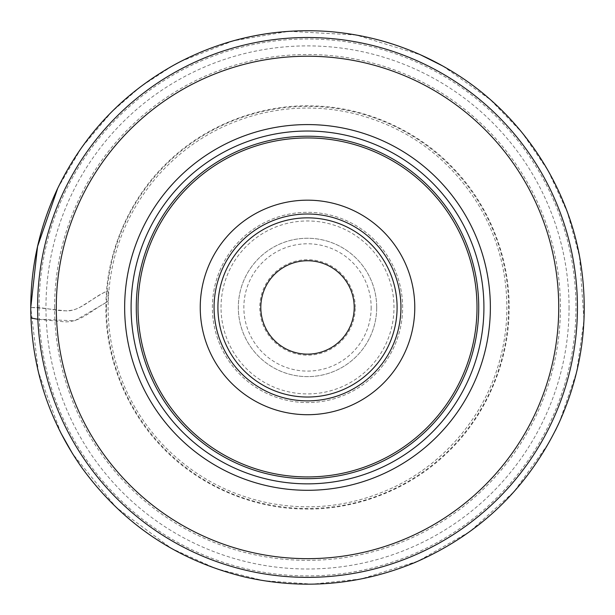 <?xml version="1.0" encoding="UTF-8"?>
<svg xmlns="http://www.w3.org/2000/svg" width="615" height="615" viewBox="0 0 615 615"><rect width="100%" height="100%" fill="white"/><g stroke="black" fill="none" stroke-linecap="round" stroke-linejoin="round"><path stroke-width="0.46" stroke-dasharray="3.08 2.31" d="M477.002 307.439A169.494 169.494 0 0 0 222.761 160.653A169.494 169.494 0 0 0 222.761 454.231A169.494 169.494 0 0 0 477.002 307.439M376.695 307.439A69.18 69.18 0 0 0 272.922 247.53A69.18 69.18 0 0 0 272.922 367.355A69.18 69.18 0 0 0 376.695 307.439A69.18 69.18 0 0 0 272.922 247.53A69.18 69.18 0 0 0 272.922 367.355A69.18 69.18 0 0 0 376.695 307.439M221.031 307.439A86.477 86.477 0 0 1 350.75 232.555A86.477 86.477 0 0 1 350.75 382.33A86.477 86.477 0 0 1 221.031 307.439M106.456 307.439A201.051 201.051 0 0 1 408.037 133.324A201.051 201.051 0 0 1 408.037 481.56A201.051 201.051 0 0 1 106.456 307.439M54.597 307.439A252.919 252.919 0 0 1 433.967 88.406A252.919 252.919 0 0 1 433.967 526.471A252.919 252.919 0 0 1 54.597 307.439M37.584 307.439A269.931 269.931 0 0 1 442.477 73.677A269.931 269.931 0 0 1 442.477 541.208A269.931 269.931 0 0 1 37.584 307.439M355.247 307.439A47.732 47.732 0 0 0 283.646 266.103A47.732 47.732 0 0 0 283.646 348.782A47.732 47.732 0 0 0 355.247 307.439M354.209 307.439A46.694 46.694 0 0 1 284.161 347.882A46.694 46.694 0 0 1 284.161 267.002A46.694 46.694 0 0 1 354.209 307.439M212.383 307.439A95.125 95.125 0 0 1 307.508 212.321A95.125 95.125 0 0 1 402.633 307.439A95.125 95.125 0 0 1 307.508 402.564A95.125 95.125 0 0 1 212.383 307.439M402.633 307.439A95.125 95.125 0 0 0 259.945 225.059A95.125 95.125 0 0 0 259.945 389.825A95.125 95.125 0 0 0 402.633 307.439M105.995 302.603L108.232 300.82L108.071 291.149C105.949 290.311 88.991 301.965 79.719 307.415C65.313 315.203 49.185 307.077 33.402 307.508L30.75 307.646L30.919 317.317C33.41 319.677 53.451 320.492 64.414 321.853C80.888 322.445 91.912 309.899 105.995 302.603M30.919 317.286L30.75 307.661C40.244 307.323 56.211 310.268 67.888 310.959C81.188 309.837 91.304 298.844 102.713 293.247C110.6 288.796 107.441 292.348 108.102 293.001L108.232 300.812L105.988 302.603C106.48 255.333 127.405 199.96 168.433 161.522C208.8 122.393 265.08 104.143 312.343 105.918C359.644 106.41 414.979 127.343 453.424 168.364C492.561 208.731 510.811 265.011 509.028 312.282C508.543 359.575 487.61 414.91 446.59 453.355C406.215 492.492 349.935 510.742 302.672 508.959C255.379 508.474 200.036 487.541 161.591 446.521C122.462 406.161 104.204 349.85 105.988 302.603L74.653 320.799L37.838 319.216M569.06 307.439A261.544 261.544 0 0 1 176.736 533.951A261.544 261.544 0 0 1 176.736 80.934A261.544 261.544 0 0 1 569.06 307.439M39.045 307.439A268.463 268.463 0 0 0 307.508 575.901A268.463 268.463 0 0 0 575.971 307.439A268.463 268.463 0 0 0 307.508 38.976A268.463 268.463 0 0 0 39.045 307.439M371.16 307.439A63.645 63.645 0 0 1 275.689 362.566A63.645 63.645 0 0 1 275.689 252.319A63.645 63.645 0 0 1 371.16 307.439M30.835 312.32C30.443 289.873 32.749 267.71 37.738 245.823C45.233 213.259 58.133 183.055 76.421 155.211C94.295 128.166 116.204 104.942 142.173 85.547C187.321 51.791 239.696 33.556 299.29 30.842C322.283 30.173 345.023 32.326 367.501 37.3C396.498 43.796 423.681 54.574 449.027 69.649C478.508 87.245 503.877 109.539 525.141 136.522C547.904 165.604 564.27 198.015 574.241 233.754C580.299 255.717 583.597 278.049 584.15 300.75C584.819 329.148 581.198 357.061 573.295 384.483C562.986 419.837 546.266 451.979 523.119 480.899C509.151 498.242 493.33 513.686 475.649 527.224C426.572 564.07 371.468 583.043 310.344 584.15C290.734 584.342 271.3 582.474 252.05 578.546C226.351 573.265 201.935 564.555 178.819 552.416C148.592 536.495 122.116 515.639 99.407 489.84C82.041 469.991 67.804 448.151 56.695 424.335C40.244 388.834 31.619 351.496 30.835 312.32M57.741 188.244L81.488 147.723L111.753 111.807L140.735 86.577L172.93 65.605M180.618 61.485L233.231 40.836L288.942 31.303L356.231 35.009L420.629 54.858M442.808 66.013L490.224 99.569L522.097 132.656L548.05 170.563L567.376 212.237L579.545 256.532L583.981 320.069L576.639 371.96L559.65 421.544M555.476 430.354L548.695 443.177L514.048 491.662L469.822 531.614L418.062 561.157L361.182 578.946L312.466 584.158L263.597 580.691L216.103 568.667L171.477 548.457L116.12 507.352L72.647 453.847M60.847 432.952L38.407 372.083L30.75 307.661M108.232 300.812C110.293 253.342 126.844 211.621 157.894 175.652C185.2 145.063 218.694 124.584 258.361 114.213C289.296 106.449 320.33 106.034 351.457 112.96C405.6 126.075 447.597 156.149 477.463 203.173C498.212 237.49 507.982 274.682 506.76 314.765C506.137 331.662 503.408 348.213 498.58 364.418C482.314 419.714 441.378 465.839 390.494 488.733C350.612 506.606 309.253 511.211 266.41 502.547C226.512 493.86 192.318 474.903 163.813 445.667C139.551 420.222 123.031 390.479 114.244 356.439C109.624 338.181 107.625 319.639 108.232 300.812"/><path stroke-width="0.92" d="M56.288 307.439A251.228 251.228 0 0 1 433.121 89.875A251.228 251.228 0 0 1 433.121 525.01A251.228 251.228 0 0 1 56.288 307.439M37.584 307.439A269.931 269.931 0 0 1 442.477 73.677A269.931 269.931 0 0 1 442.477 541.208A269.931 269.931 0 0 1 37.584 307.439A269.931 269.931 0 0 1 442.477 73.677A269.931 269.931 0 0 1 442.477 541.208A269.931 269.931 0 0 1 37.584 307.439M131.095 307.439A176.413 176.413 0 0 0 395.714 460.22A176.413 176.413 0 0 0 395.714 154.665A176.413 176.413 0 0 0 131.095 307.439A176.413 176.413 0 0 0 307.508 483.851A176.413 176.413 0 0 0 483.92 307.439A176.413 176.413 0 0 0 307.508 131.026A176.413 176.413 0 0 0 131.095 307.439A176.413 176.413 0 0 0 307.508 483.851A176.413 176.413 0 0 0 483.92 307.439A176.413 176.413 0 0 0 307.508 131.026A176.413 176.413 0 0 0 131.095 307.439A176.413 176.413 0 0 0 395.714 460.22A176.413 176.413 0 0 0 395.714 154.665A176.413 176.413 0 0 0 131.095 307.439M400.942 307.439A93.434 93.434 0 0 0 260.791 226.528A93.434 93.434 0 0 0 260.791 388.357A93.434 93.434 0 0 0 400.942 307.439A93.434 93.434 0 0 0 260.791 226.528A93.434 93.434 0 0 0 260.791 388.357A93.434 93.434 0 0 0 400.942 307.439M354.209 307.439A46.694 46.694 0 0 0 284.161 267.002A46.694 46.694 0 0 0 284.161 347.882A46.694 46.694 0 0 0 354.209 307.439M414.779 307.439A107.271 107.271 0 0 0 253.88 214.543A107.271 107.271 0 0 0 253.88 400.342A107.271 107.271 0 0 0 414.779 307.439M477.002 307.439A169.494 169.494 0 0 0 222.761 160.653A169.494 169.494 0 0 0 222.761 454.231A169.494 169.494 0 0 0 477.002 307.439M37.838 319.216C33.341 318.585 31.034 317.947 30.919 317.286C29.466 272.376 38.307 229.587 57.418 188.92C83.678 134.57 123.269 92.873 176.182 63.829C223.968 38.407 274.859 27.637 328.848 31.503C374.927 35.24 417.493 49.477 456.545 74.223C522.004 115.605 568.245 185.722 580.552 262.175C589.516 318.593 582.067 372.759 558.212 424.658C527.516 488.333 479.762 534.281 414.948 562.51C359.906 585.196 303.341 590.062 245.231 577.116C177.697 560.688 123.392 524.434 82.325 468.361C50.376 423.035 33.241 372.682 30.919 317.286M478.731 307.439A171.224 171.224 0 0 0 221.9 159.154A171.224 171.224 0 0 0 221.9 455.723A171.224 171.224 0 0 0 478.731 307.439M124.653 307.439A182.855 182.855 0 0 1 398.935 149.084A182.855 182.855 0 0 1 398.935 465.801A182.855 182.855 0 0 1 124.653 307.439M217.918 307.439A89.59 89.59 0 0 0 352.303 385.028A89.59 89.59 0 0 0 352.303 229.856A89.59 89.59 0 0 0 217.918 307.439M30.75 307.661L37.561 246.438L57.741 188.244M172.93 65.605L180.618 61.485M420.629 54.858L442.808 66.013M559.65 421.544L555.476 430.354M72.647 453.847L60.847 432.952"/></g></svg>
